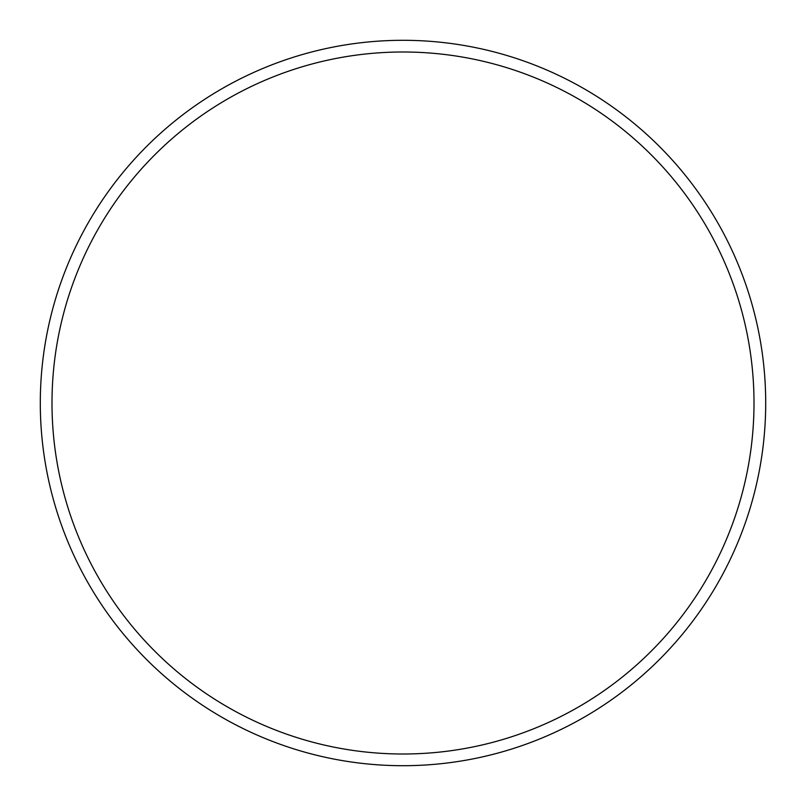 <?xml version="1.0" encoding="UTF-8"?>
<svg xmlns="http://www.w3.org/2000/svg" width="806" height="806" viewBox="0 0 806 806"><rect width="100%" height="100%" fill="white"/><g stroke="black" fill="none" stroke-linecap="round" stroke-linejoin="round"><path stroke-width="1.21" d="M754.003 403A351.003 351.003 0 0 0 403 51.997A351.003 351.003 0 0 0 51.997 403A351.003 351.003 0 0 0 403 754.003A351.003 351.003 0 0 0 754.003 403M40.3 403A362.7 362.7 0 0 1 403 40.3A362.7 362.7 0 0 1 765.7 403A362.7 362.7 0 0 1 403 765.7A362.7 362.7 0 0 1 40.3 403"/></g></svg>
